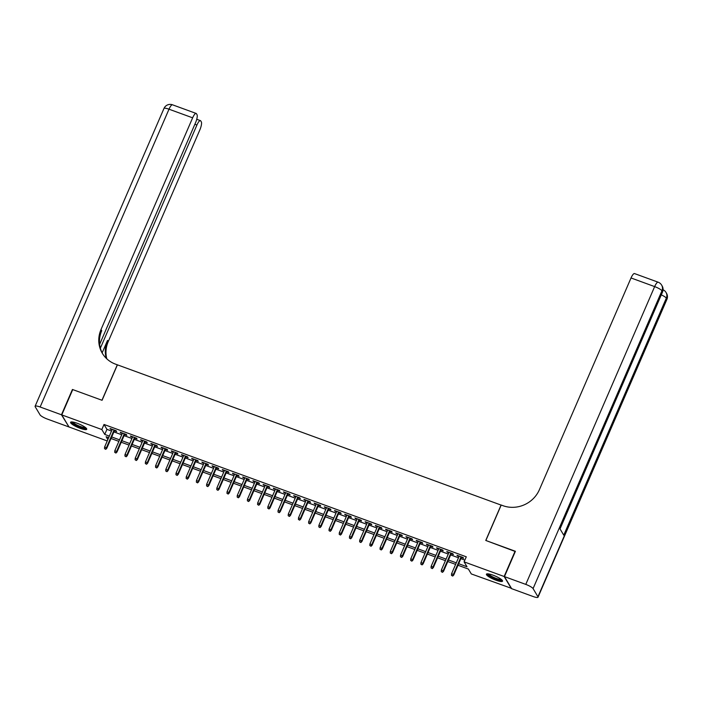 <?xml version="1.0" encoding="UTF-8"?>
<svg xmlns="http://www.w3.org/2000/svg" width="702" height="702" viewBox="0 0 702 702"><rect width="100%" height="100%" fill="white"/><g stroke="black" fill="none" stroke-linecap="round" stroke-linejoin="round"><path stroke-width="1.05" d="M77.123 423.236A8.793 1.799 23.4 0 1 86.715 429.273A8.793 1.799 23.4 0 1 80.168 428.325A8.793 1.799 23.4 0 1 70.577 422.288A8.793 1.799 23.4 0 1 77.123 423.236M492.962 575.14A8.793 1.799 23.4 0 1 502.553 581.177A8.793 1.799 23.4 0 1 496.007 580.229A8.793 1.799 23.4 0 1 486.416 574.192A8.793 1.799 23.4 0 1 492.962 575.14M511.46 588.337L471.305 573.938L468.374 569.041L457.985 565.25M107.239 440.953L68.989 426.974L61.776 414.9L101.825 429.536L104.747 434.424L109.336 436.1M114.391 430.747L116.637 431.563L116.146 430.747L110.021 428.51L112.03 429.878M124.596 434.468L126.834 435.293L126.351 434.477L120.226 432.239L122.236 433.608M134.802 438.197L137.039 439.022L136.557 438.206L130.432 435.968L132.441 437.337M145.007 441.927L147.244 442.743L146.762 441.927L140.637 439.698L142.646 441.067M155.203 445.656L157.45 446.472L156.967 445.656L150.842 443.418L152.852 444.796M165.409 449.385L167.655 450.201L167.173 449.385L161.048 447.148L163.057 448.517M175.614 453.106L177.86 453.931L177.378 453.115L171.253 450.877L173.254 452.246M185.819 456.835L188.066 457.66L187.574 456.844L181.458 454.606L183.459 455.975M196.025 460.565L198.271 461.381L197.78 460.565L191.664 458.336L193.664 459.705M206.23 464.294L208.476 465.11L207.985 464.294L201.869 462.056L203.87 463.434M216.435 468.023L218.682 468.839L218.19 468.023L212.065 465.786L214.075 467.155M226.641 471.744L228.887 472.569L228.396 471.753L222.271 469.515L224.28 470.884M236.846 475.473L239.092 476.298L238.601 475.482L232.476 473.245L234.486 474.613M247.051 479.203L249.298 480.019L248.806 479.212L242.681 476.974L244.691 478.343M257.257 482.932L259.494 483.748L259.012 482.932L252.887 480.694L254.896 482.072M267.462 486.661L269.7 487.478L269.217 486.661L263.092 484.424L265.102 485.793M277.659 490.382L279.905 491.207L279.422 490.391L273.297 488.153L275.307 489.522M287.864 494.111L290.11 494.936L289.628 494.12L283.503 491.883L285.512 493.252M298.069 497.841L300.316 498.666L299.833 497.85L293.708 495.612L295.709 496.981M308.275 501.57L310.521 502.386L310.03 501.57L303.913 499.333L305.914 500.71M318.48 505.3L320.726 506.116L320.235 505.3L314.119 503.062L316.119 504.44M328.685 509.029L330.932 509.845L330.44 509.029L324.324 506.791L326.325 508.16M338.89 512.75L341.137 513.574L340.645 512.758L334.521 510.521L336.53 511.89M349.096 516.479L351.342 517.304L350.851 516.488L344.726 514.25L346.735 515.619M359.301 520.208L361.548 521.024L361.056 520.208L354.931 517.979L356.941 519.348M369.506 523.938L371.753 524.754L371.261 523.938L365.137 521.7L367.146 523.078M379.712 527.667L381.949 528.483L381.467 527.667L375.342 525.429L377.351 526.798M389.917 531.388L392.155 532.213L391.672 531.396L385.547 529.159L387.557 530.528M400.114 535.117L402.36 535.942L401.877 535.126L395.752 532.888L397.762 534.257M410.319 538.846L412.565 539.663L412.083 538.846L405.958 536.618L407.967 537.986M420.524 542.576L422.771 543.392L422.288 542.576L416.163 540.338L418.164 541.716M430.73 546.305L432.976 547.121L432.493 546.305L426.368 544.068L428.369 545.436M440.935 550.026L443.181 550.851L442.69 550.035L436.574 547.797L438.575 549.166M451.14 553.755L453.387 554.58L452.895 553.764L446.779 551.526L448.78 552.895M458.652 563.706L467.014 566.76L464.092 561.863L466.286 556.8L104.019 424.464L106.941 429.361L111.53 431.037M113.891 431.897L121.736 434.766M124.096 435.626L131.941 438.496M134.301 439.355L142.146 442.225M144.507 443.085L152.352 445.945M154.703 446.814L162.548 449.675M164.909 450.535L172.753 453.404M175.114 454.264L182.959 457.134M185.319 457.994L193.164 460.863M195.525 461.723L203.369 464.584M205.73 465.452L213.575 468.313M215.935 469.173L223.78 472.042M226.141 472.902L233.985 475.772M236.346 476.632L244.191 479.501M246.551 480.361L254.396 483.222M256.757 484.09L264.601 486.951M266.962 487.811L274.807 490.68M277.158 491.54L285.003 494.41M287.364 495.27L295.209 498.139M297.569 498.999L305.414 501.86M307.774 502.729L315.619 505.589M317.98 506.458L325.825 509.319M328.185 510.178L336.03 513.048M338.39 513.908L346.235 516.777M348.596 517.637L356.44 520.507M358.801 521.367L366.646 524.227M369.006 525.096L376.851 527.957M379.212 528.817L387.056 531.686M389.417 532.546L397.262 535.415M399.613 536.275L407.467 539.145M409.819 540.005L417.664 542.865M420.024 543.734L427.869 546.595M430.229 547.455L438.074 550.324M440.435 551.184L448.28 554.053M450.64 554.913L458.485 557.783M460.845 558.643L464.856 560.108M461.346 557.485L463.592 558.301L463.101 557.493L456.984 555.256L458.985 556.625M61.776 414.9L72.736 389.575L102.071 400.298L117.41 364.838L501.175 505.115M501.105 505.001L485.766 540.452L515.303 551.518M515.101 551.175L504.141 576.5L511.354 588.574M104.019 424.464L101.825 429.536M464.092 561.863L504.141 576.5M111.697 436.969L119.542 439.829M121.902 440.689L129.747 443.559M132.108 444.419L139.952 447.288M142.313 448.148L150.158 451.017M152.518 451.877L160.363 454.738M162.724 455.607L170.568 458.467M172.92 459.327L180.774 462.197M183.125 463.057L190.97 465.926M193.331 466.786L201.176 469.656M203.536 470.516L211.381 473.376M213.741 474.245L221.586 477.106M223.947 477.965L231.792 480.835M234.152 481.695L241.997 484.564M244.357 485.424L252.202 488.294M254.563 489.154L262.408 492.014M264.768 492.883L272.613 495.744M274.973 496.604L282.818 499.473M285.179 500.333L293.024 503.202M295.384 504.062L303.229 506.932M305.581 507.792L313.425 510.652M315.786 511.521L323.631 514.382M325.991 515.242L333.836 518.111M336.197 518.971L344.041 521.84M346.402 522.7L354.247 525.57M356.607 526.43L364.452 529.299M366.813 530.159L374.657 533.02M377.018 533.889L384.863 536.749M387.223 537.609L395.068 540.479M397.429 541.339L405.273 544.208M407.634 545.068L415.479 547.937M417.839 548.797L425.684 551.658M428.036 552.527L435.889 555.387M438.241 556.247L446.086 559.117M448.446 559.977L456.291 562.846M108.67 437.644L106.116 436.714L107.827 439.584M455.624 564.39L447.779 561.521M445.419 560.661L437.574 557.792M435.214 556.932L427.369 554.062M425.017 553.202L417.163 550.333M414.812 549.473L406.967 546.612M404.606 545.744L396.762 542.883M394.401 542.023L386.556 539.154M384.196 538.294L376.351 535.424M373.99 534.564L366.146 531.695M363.785 530.835L355.94 527.974M353.58 527.105L345.735 524.245M343.375 523.385L335.53 520.515M333.169 519.655L325.324 516.786M322.964 515.926L315.119 513.057M312.759 512.197L304.914 509.336M302.562 508.467L294.708 505.607M292.357 504.747L284.512 501.877M282.151 501.017L274.307 498.148M271.946 497.288L264.101 494.419M261.741 493.559L253.896 490.698M251.535 489.829L243.691 486.969M241.33 486.109L233.485 483.239M231.125 482.379L223.28 479.51M220.919 478.65L213.075 475.781M210.714 474.921L202.869 472.06M200.509 471.191L192.664 468.331M190.303 467.462L182.459 464.601M180.107 463.741L172.253 460.872M169.902 460.012L162.057 457.142M159.696 456.282L151.851 453.413M149.491 452.553L141.646 449.692M139.286 448.824L131.441 445.963M129.08 445.103L121.235 442.234M118.875 441.374L111.03 438.504M106.941 429.361L104.747 434.424M457.704 555.519L457.467 556.072M447.499 551.79L447.262 552.342M437.293 548.06L437.056 548.613M427.088 544.331L426.851 544.884M416.891 540.61L416.646 541.154M406.686 536.881L406.44 537.434M396.481 533.151L396.244 533.704M386.275 529.422L386.039 529.975M376.07 525.693L375.833 526.246M365.865 521.972L365.628 522.516M355.66 518.243L355.423 518.796M345.454 514.513L345.217 515.066M335.249 510.784L335.012 511.337M325.044 507.055L324.807 507.607M314.838 503.334L314.601 503.878M304.633 499.605L304.396 500.149M294.436 495.875L294.191 496.428M284.231 492.146L283.985 492.699M274.026 488.416L273.789 488.969M263.82 484.687L263.583 485.24M253.615 480.967L253.378 481.511M243.41 477.237L243.173 477.79M233.204 473.508L232.967 474.061M222.999 469.778L222.762 470.331M212.794 466.049L212.557 466.602M202.588 462.328L202.351 462.872M192.383 458.599L192.146 459.152M182.178 454.87L181.941 455.422M171.972 451.14L171.736 451.693M161.776 447.411L161.53 447.964M151.571 443.69L151.325 444.234M141.365 439.961L141.128 440.514M131.16 436.232L130.923 436.784M120.955 432.502L120.718 433.055M110.749 428.773L110.512 429.326M452.5 575.745L451.483 575.368L452.693 576.07L453.404 574.447L451.561 573.771L459.222 556.072M461.065 556.747L453.404 574.447L453.755 575.035L461.583 556.932M452.693 576.07L453.755 575.035M451.561 573.771L451.483 575.368M501.825 579.878A7.608 1.562 23.4 0 1 499.42 580.045A7.608 1.562 23.4 0 1 491.602 577.044A7.608 1.562 23.4 0 1 487.855 573.832M488.618 573.929A7.046 1.439 -156.6 0 0 492.743 576.886A7.046 1.439 -156.6 0 0 499.297 579.299A7.046 1.439 -156.6 0 0 501.246 579.387M486.872 573.885A8.74 1.79 -156.6 0 0 492.032 577.544A8.74 1.79 -156.6 0 0 500.096 580.51A8.74 1.79 -156.6 0 0 502.465 580.633M85.986 427.974A7.608 1.562 23.4 0 1 83.582 428.141A7.608 1.562 23.4 0 1 75.763 425.14A7.608 1.562 23.4 0 1 72.016 421.937M72.78 422.025A7.046 1.439 -156.6 0 0 76.904 424.982A7.046 1.439 -156.6 0 0 83.459 427.395A7.046 1.439 -156.6 0 0 85.407 427.483M71.034 421.981A8.74 1.79 -156.6 0 0 76.193 425.64A8.74 1.79 -156.6 0 0 84.258 428.606A8.74 1.79 -156.6 0 0 86.627 428.729M504.448 576.605L511.661 588.68L532.993 596.472A6.766 1.386 -156.6 0 0 538.03 597.2A6.766 1.386 -156.6 0 0 537.943 596.753L533.072 588.592A6.766 1.386 -156.6 0 0 525.78 584.397L504.448 576.605L515.408 551.281L485.863 540.496L501.21 505.036L502.939 505.677A28.194 26.544 -30.9 0 0 539.408 489.671L631.028 277.966A6.766 1.808 -69.9 0 1 634.511 273.569L658.143 282.195A6.766 1.808 110.1 0 0 654.65 286.6L631.028 277.966M525.78 584.397L654.65 286.6A6.766 1.386 23.4 0 1 661.942 290.795L662.425 291.602L559.854 528.632L563.759 535.161L666.33 298.131L666.812 298.947A6.766 1.386 23.4 0 1 666.9 299.403L538.03 597.2M61.469 414.785L72.429 389.47L101.965 400.254L117.313 364.803L115.576 364.171A28.194 26.544 149.1 0 1 102.334 353.308A28.194 26.544 149.1 0 1 101.018 329.528L192.638 117.822L169.006 109.196L40.137 407.002L61.469 414.785L68.778 426.632M100.36 348.183L196.929 125.017A6.766 1.808 110.1 0 1 200.421 120.621A6.766 1.808 110.1 0 1 200.728 120.902L201.307 121.867A6.766 1.808 110.1 0 1 199.851 129.896L108.231 341.602A28.194 26.544 149.1 0 0 106.801 358.827M106.292 358.336A28.194 26.544 149.1 0 1 107.529 340.426L102.15 352.869M40.137 407.002A6.766 1.386 -156.6 0 0 35.1 406.265A6.766 1.386 -156.6 0 0 35.188 406.721L40.058 414.873A6.766 1.386 -156.6 0 0 47.35 419.068L68.682 426.86M99.631 344.357L195.551 122.701A6.766 1.808 110.1 0 0 197.008 114.672L196.437 113.706A6.766 1.808 110.1 0 0 196.121 113.426A6.766 1.808 110.1 0 0 192.638 117.822M102.694 353.887A28.194 26.544 149.1 0 1 101.72 330.703L101.018 329.528M442.295 572.016L441.277 571.647L442.488 572.341L443.199 570.717L441.356 570.05L449.017 552.342M450.859 553.018L443.199 570.717L443.55 571.305L451.377 553.202M442.488 572.341L443.55 571.305M441.356 570.05L441.277 571.647M432.09 568.287L431.072 567.918L432.283 568.611L432.994 566.988L431.151 566.321L438.811 548.613M440.654 549.289L432.994 566.988L433.345 567.576L441.172 549.482M432.283 568.611L433.345 567.576M431.151 566.321L431.072 567.918M421.884 564.557L420.867 564.189L422.086 564.891L422.788 563.258L420.954 562.592L428.615 544.892M430.449 545.559L422.788 563.258L423.139 563.846L430.967 545.752M422.086 564.891L423.139 563.846M420.954 562.592L420.867 564.189M411.679 560.837L410.661 560.459L411.881 561.161L412.583 559.538L410.749 558.862L418.41 541.163M420.244 541.83L412.583 559.538L412.934 560.126L420.761 542.023M411.881 561.161L412.934 560.126M410.749 558.862L410.661 560.459M401.474 557.107L400.456 556.73L401.676 557.432L402.378 555.808L400.544 555.133L408.204 537.434M410.038 538.101L402.378 555.808L402.729 556.396L410.565 538.294M401.676 557.432L402.729 556.396M400.544 555.133L400.456 556.73M391.277 553.378L390.251 553L391.47 553.702L392.172 552.079L390.338 551.412L397.999 533.704M399.833 534.38L392.172 552.079L392.523 552.667L400.359 534.564M391.47 553.702L392.523 552.667M390.338 551.412L390.251 553M381.072 549.648L380.045 549.28L381.265 549.973L381.967 548.35L380.133 547.683L387.794 529.975M389.628 530.651L381.967 548.35L382.318 548.938L390.154 530.844M381.265 549.973L382.318 548.938M380.133 547.683L380.045 549.28M370.867 545.919L369.84 545.551L371.06 546.253L371.762 544.62L369.928 543.953L377.588 526.254M379.422 526.921L371.762 544.62L372.113 545.208L379.949 527.114M371.06 546.253L372.113 545.208M369.928 543.953L369.84 545.551M360.661 542.198L359.643 541.821L360.854 542.523L361.556 540.9L359.722 540.224L367.383 522.525M369.217 523.192L361.556 540.9L361.907 541.488L369.743 523.385M360.854 542.523L361.907 541.488M359.722 540.224L359.643 541.821M350.456 538.469L349.438 538.092L350.649 538.794L351.351 537.17L349.517 536.495L357.178 518.796M359.012 519.462L351.351 537.17L351.702 537.758L359.538 519.655M350.649 538.794L351.702 537.758M349.517 536.495L349.438 538.092M340.251 534.74L339.233 534.362L340.444 535.064L341.154 533.441L339.312 532.774L346.972 515.066M348.815 515.742L341.154 533.441L341.505 534.029L349.333 515.926M340.444 535.064L341.505 534.029M339.312 532.774L339.233 534.362M330.045 531.01L329.027 530.642L330.238 531.335L330.949 529.712L329.106 529.045L336.767 511.337M338.61 512.012L330.949 529.712L331.3 530.3L339.127 512.206M330.238 531.335L331.3 530.3M329.106 529.045L329.027 530.642M319.84 527.281L318.822 526.912L320.033 527.606L320.744 525.982L318.901 525.315L326.562 507.616M328.404 508.283L320.744 525.982L321.095 526.57L328.922 508.476M320.033 527.606L321.095 526.57M318.901 525.315L318.822 526.912M309.635 523.552L308.617 523.183L309.828 523.885L310.538 522.262L308.696 521.586L316.356 503.887M318.199 504.554L310.538 522.262L310.889 522.841L318.717 504.747M309.828 523.885L310.889 522.841M308.696 521.586L308.617 523.183M299.429 519.831L298.411 519.454L299.631 520.156L300.333 518.532L298.499 517.857L306.16 500.157M307.994 500.824L300.333 518.532L300.684 519.12L308.511 501.017M299.631 520.156L300.684 519.12M298.499 517.857L298.411 519.454M289.224 516.102L288.206 515.724L289.426 516.426L290.128 514.803L288.294 514.127L295.954 496.428M297.788 497.104L290.128 514.803L290.479 515.391L298.306 497.288M289.426 516.426L290.479 515.391M288.294 514.127L288.206 515.724M279.019 512.372L278.001 512.004L279.22 512.697L279.922 511.074L278.089 510.407L285.749 492.699M287.583 493.374L279.922 511.074L280.273 511.661L288.11 493.567M279.22 512.697L280.273 511.661M278.089 510.407L278.001 512.004M268.822 508.643L267.795 508.274L269.015 508.968L269.717 507.344L267.883 506.677L275.544 488.978M277.378 489.645L269.717 507.344L270.068 507.932L277.904 489.838M269.015 508.968L270.068 507.932M267.883 506.677L267.795 508.274M258.617 504.913L257.59 504.545L258.81 505.247L259.512 503.624L257.678 502.948L265.338 485.249M267.172 485.916L259.512 503.624L259.863 504.203L267.699 486.109M258.81 505.247L259.863 504.203M257.678 502.948L257.59 504.545M248.411 501.193L247.385 500.816L248.605 501.518L249.307 499.894L247.473 499.219L255.133 481.519M256.967 482.186L249.307 499.894L249.658 500.482L257.494 482.379M248.605 501.518L249.658 500.482M247.473 499.219L247.385 500.816M238.206 497.464L237.179 497.086L238.399 497.788L239.101 496.165L237.267 495.489L244.928 477.79M246.762 478.466L239.101 496.165L239.452 496.753L247.288 478.65M238.399 497.788L239.452 496.753M237.267 495.489L237.179 497.086M228.001 493.734L226.983 493.366L228.194 494.059L228.896 492.435L227.062 491.769L234.722 474.061M236.556 474.736L228.896 492.435L229.247 493.023L237.083 474.921M228.194 494.059L229.247 493.023M227.062 491.769L226.983 493.366M217.795 490.005L216.778 489.636L217.989 490.329L218.699 488.706L216.857 488.039L224.517 470.331M226.36 471.007L218.699 488.706L219.05 489.294L226.878 471.2M217.989 490.329L219.05 489.294M216.857 488.039L216.778 489.636M207.59 486.275L206.572 485.907L207.783 486.609L208.494 484.977L206.651 484.31L214.312 466.611M216.155 467.278L208.494 484.977L208.845 485.565L216.672 467.471M207.783 486.609L208.845 485.565M206.651 484.31L206.572 485.907M197.385 482.555L196.367 482.177L197.578 482.879L198.289 481.256L196.446 480.58L204.106 462.881M205.949 463.548L198.289 481.256L198.64 481.844L206.467 463.741M197.578 482.879L198.64 481.844M196.446 480.58L196.367 482.177M187.18 478.825L186.162 478.448L187.373 479.15L188.083 477.527L186.241 476.851L193.901 459.152M195.744 459.828L188.083 477.527L188.434 478.115L196.262 460.012M187.373 479.15L188.434 478.115M186.241 476.851L186.162 478.448M176.974 475.096L175.956 474.727L177.167 475.421L177.878 473.797L176.044 473.13L183.705 455.422M185.539 456.098L177.878 473.797L178.229 474.385L186.056 456.282M177.167 475.421L178.229 474.385M176.044 473.13L175.956 474.727M166.769 471.367L165.751 470.998L166.971 471.691L167.673 470.068L165.839 469.401L173.499 451.693M175.333 452.369L167.673 470.068L168.024 470.656L175.851 452.562M166.971 471.691L168.024 470.656M165.839 469.401L165.751 470.998M156.564 467.637L155.546 467.269L156.765 467.971L157.467 466.339L155.633 465.672L163.294 447.973M165.128 448.639L157.467 466.339L157.818 466.927L165.654 448.832M156.765 467.971L157.818 466.927M155.633 465.672L155.546 467.269M146.367 463.917L145.34 463.539L146.56 464.241L147.262 462.618L145.428 461.942L153.089 444.243M154.923 444.91L147.262 462.618L147.613 463.206L155.449 445.103M146.56 464.241L147.613 463.206M145.428 461.942L145.34 463.539M136.162 460.187L135.135 459.81L136.355 460.512L137.057 458.889L135.223 458.213L142.883 440.514M144.717 441.181L137.057 458.889L137.408 459.477L145.244 441.374M136.355 460.512L137.408 459.477M135.223 458.213L135.135 459.81M125.956 456.458L124.93 456.081L126.149 456.783L126.851 455.159L125.017 454.492L132.678 436.784M134.512 437.46L126.851 455.159L127.202 455.747L135.038 437.644M126.149 456.783L127.202 455.747M125.017 454.492L124.93 456.081M115.751 452.729L114.724 452.36L115.944 453.053L116.646 451.43L114.812 450.763L122.473 433.055M124.307 433.731L116.646 451.43L116.997 452.018L124.833 433.924M115.944 453.053L116.997 452.018M114.812 450.763L114.724 452.36M105.546 448.999L104.528 448.631L105.739 449.333L106.441 447.7L104.607 447.034L112.267 429.334M114.101 430.001L106.441 447.7L106.792 448.288L114.628 430.194M105.739 449.333L106.792 448.288M104.607 447.034L104.528 448.631M537.943 596.753L666.812 298.947A6.766 6.371 -30.9 0 0 666.496 293.243L666.014 292.427A6.766 6.371 149.1 0 1 666.33 298.131A6.766 1.386 23.4 0 0 661.302 294.866M560.02 528.904L662.512 292.058A6.766 1.386 23.4 0 0 662.425 291.602A6.766 6.371 -30.9 0 0 662.109 285.898L661.626 285.082A6.766 6.371 149.1 0 1 661.942 290.795L533.072 588.592M107.529 340.426L108.231 341.602M196.929 125.017L194.875 124.263M169.006 109.196A6.766 1.808 -69.9 0 1 172.499 104.8A6.766 6.766 0 0 0 163.97 108.468A6.766 1.386 23.4 0 1 169.006 109.196M662.512 292.058A6.766 6.766 0 0 0 662.109 285.898M661.626 285.082A6.766 6.766 0 0 0 658.143 282.195M666.9 299.403A6.766 6.766 0 0 0 666.496 293.243M666.014 292.427A6.766 6.766 0 0 0 663.057 289.759M200.421 120.621L196.744 119.279M196.121 113.426L172.499 104.8M163.97 108.468L35.1 406.265"/></g></svg>
